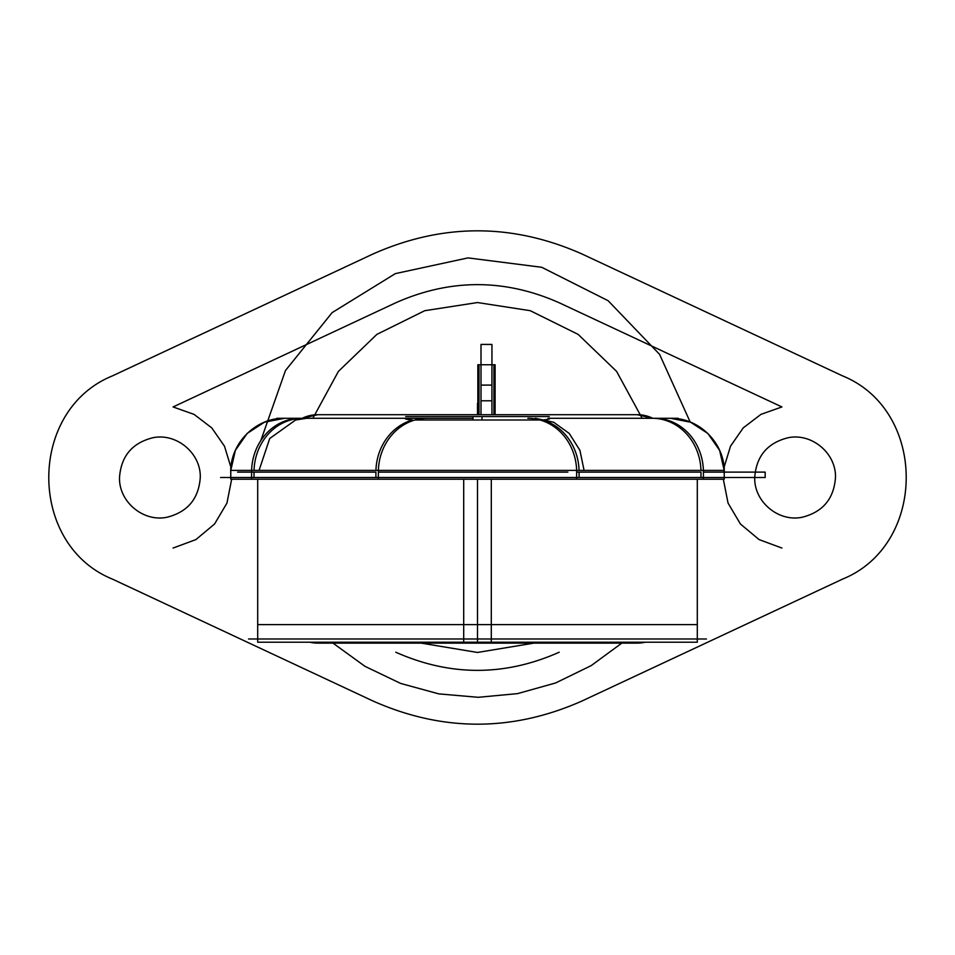 <?xml version="1.0" encoding="UTF-8"?>
<svg xmlns="http://www.w3.org/2000/svg" width="955" height="955" viewBox="0 0 955 955"><rect width="100%" height="100%" fill="white"/><g stroke="black" fill="none" stroke-linecap="round" stroke-linejoin="round"><path stroke-width="1.43" d="M706.461 638.99L248.539 638.99M257.695 479.219L257.695 642.226L491.3 642.226L491.3 479.219M477.5 624.63L257.695 624.63L477.5 624.63L477.5 641.879L477.5 624.63L697.305 624.63L477.5 624.63M734.383 477.5L220.617 477.5M678.157 418.29L654.664 418.29A53.826 48.765 -90 0 1 703.393 473.835M472.988 418.29L276.843 418.29M302.783 418.29A53.826 48.765 90 0 0 254.042 470.397A53.826 48.765 -90 0 1 302.783 418.29A53.826 48.765 90 0 0 254.042 470.397A53.826 48.765 -90 0 1 302.783 418.29A53.826 48.765 90 0 0 254.042 470.397M251.583 472.116C224.019 472.116 224.019 472.116 251.583 472.116C224.019 472.116 224.019 472.116 251.583 472.116L237.616 472.116M378.359 473.835L378.383 473.835A53.826 48.765 -90 0 1 427.112 418.29M251.607 473.835A53.826 48.765 -90 0 1 300.336 418.29L405.72 418.29L300.336 418.29M306.734 418.29L295.608 419.997L269.728 438.476L259.068 470.397M259.032 472.116L251.726 472.116M482.012 419.997L482.012 416.559L405.72 416.559M406.949 418.29C403.702 418.768 405.553 419.329 412.488 419.997A53.826 48.765 90 0 0 375.948 470.397A53.826 48.765 -90 0 1 412.488 419.997A53.826 48.765 90 0 0 375.948 470.397A53.826 48.765 -90 0 1 412.488 419.997C405.553 419.329 403.702 418.768 406.949 418.29C403.702 418.768 405.553 419.329 412.488 419.997C405.553 419.329 403.702 418.768 406.949 418.29M414.924 419.997L539.647 419.997M472.988 419.997L472.988 416.559L549.28 416.559M542.512 419.997C549.459 419.329 551.298 418.756 548.051 418.29C551.298 418.756 549.459 419.329 542.512 419.997A53.826 48.765 90 0 1 579.052 470.397A53.826 48.765 -90 0 0 542.512 419.997A53.826 48.765 90 0 1 579.052 470.397A53.826 48.765 -90 0 0 542.512 419.997C549.459 419.329 551.298 418.756 548.051 418.29C551.298 418.756 549.459 419.329 542.512 419.997A53.826 48.765 90 0 1 579.052 470.397M576.617 473.835L576.641 473.835A53.826 48.765 -90 0 0 527.888 418.29M535.337 418.29L553.637 422.217L569.264 433.451L579.924 450.33L584.078 470.397M584.102 472.116L576.796 472.116M724.224 472.116L703.417 472.116L724.224 472.116M700.958 470.397A53.826 48.765 -90 0 0 652.217 418.29A53.826 48.765 90 0 1 700.958 470.397A53.826 48.765 -90 0 0 652.217 418.29A53.826 48.765 90 0 1 700.958 470.397M251.583 479.219L230.776 479.219L230.776 470.397L378.359 470.397L378.359 479.219L251.583 479.219L251.583 470.397M375.912 472.116L254.018 472.116L254.018 477.5L254.018 472.116L254.018 477.5L254.018 472.116L375.912 472.116L254.018 472.116L375.912 472.116L375.912 477.5L375.912 472.116M581.129 479.219L373.871 479.219M581.129 470.397L373.871 470.397M378.359 472.116L567.879 472.116M477.5 419.997L540.076 419.997L477.5 419.997M576.641 479.219L576.641 470.397L703.417 470.397L703.417 479.219L576.641 479.219M700.982 472.116L579.088 472.116L579.088 477.5L579.088 472.116L579.088 477.5L579.088 472.116L700.982 472.116L579.088 472.116L700.982 472.116L700.982 477.5L700.982 472.116M703.417 470.397L724.224 470.397L724.224 479.219L703.417 479.219M697.305 479.219L697.305 642.226L463.7 642.226L463.7 479.219M317.8 643.121A35.884 35.884 0 0 1 309.826 642.226A35.884 35.884 0 0 0 317.8 643.121L637.2 643.121A35.884 35.884 0 0 0 645.174 642.226A35.884 35.884 0 0 1 637.2 643.121L645.174 642.226L637.2 643.121L317.8 643.121L309.826 642.226L317.8 643.121M644.84 642.226A35.884 35.812 90 0 1 636.889 643.121M310.16 642.226A35.884 35.812 90 0 0 318.111 643.121M302.162 418.29A35.884 35.884 0 0 1 317.8 414.697A35.884 35.884 0 0 0 302.162 418.29L317.8 414.697L637.2 414.697A35.884 35.884 0 0 1 652.838 418.29A35.884 35.884 0 0 0 637.2 414.697A35.884 35.884 0 0 1 652.838 418.29A35.884 35.884 0 0 0 637.2 414.697A35.884 35.884 0 0 1 652.838 418.29L637.2 414.697L317.8 414.697L302.162 418.29M636.889 414.697A35.884 35.812 90 0 1 652.492 418.29M318.111 414.697A35.884 35.812 90 0 0 302.508 418.29M477.5 479.219L477.5 638.99M690.202 422.062L659.571 354.341L608.12 300.706L541.736 267.281L468.01 257.898L395.37 273.608L332.113 312.631L285.485 370.504L260.799 440.613L285.485 370.504L332.113 312.631L395.37 273.608L468.01 257.898L541.736 267.281L608.12 300.706L659.571 354.341L690.202 422.062L659.571 354.341L608.12 300.706L541.736 267.293L468.01 257.898L395.37 273.608L332.125 312.631L285.485 370.504L260.81 440.613L285.485 370.504L332.125 312.631L395.37 273.608L468.01 257.898L541.736 267.293L608.12 300.706L659.571 354.341L690.202 422.062M332.985 643.121L364.989 666.339L400.646 683.434L438.787 693.867L478.18 697.305L517.55 693.628L555.631 682.956L591.169 665.635L623.042 642.226L591.169 665.635L555.631 682.956L517.55 693.628L478.18 697.305L438.787 693.879L400.646 683.434L364.989 666.339L332.985 643.121L364.989 666.339L400.646 683.434L438.787 693.867L478.18 697.305L517.55 693.628L555.631 682.956L591.169 665.635L623.042 642.226L591.169 665.635L555.631 682.956L517.55 693.628L478.18 697.305L438.787 693.879L400.646 683.434L364.989 666.339L332.985 643.121M533.869 643.121L477.5 652.456L421.131 643.121L477.5 652.456L533.869 643.121L477.5 652.456L421.131 643.121L477.5 652.456L533.869 643.121M312.87 418.29L338.404 371.388L376.879 334.381L424.736 310.697L477.5 302.544L530.264 310.697L578.121 334.381L616.596 371.388L642.13 418.29L616.596 371.388L578.121 334.381L530.264 310.697L477.5 302.544L424.736 310.697L376.879 334.381L338.404 371.388L312.87 418.29L338.404 371.388L376.879 334.381L424.736 310.697L477.5 302.544L530.264 310.697L578.121 334.381L616.596 371.388L642.13 418.29L616.596 371.388L578.121 334.381L530.264 310.697L477.5 302.544L424.736 310.697L376.879 334.381L338.404 371.388L312.87 418.29M842.62 375.912L582.049 254.018C512.346 223.1 442.654 223.1 372.951 254.018L112.38 375.912C27.588 410.375 27.588 544.625 112.38 579.088L372.951 700.982C442.654 731.9 512.346 731.9 582.049 700.982L842.62 579.088C927.412 544.625 927.412 410.375 842.62 375.912L582.049 254.018C512.346 223.1 442.654 223.1 372.951 254.018L112.38 375.912C27.588 410.375 27.588 544.625 112.38 579.088L372.951 700.982C442.654 731.9 512.346 731.9 582.049 700.982L842.62 579.088C927.412 544.625 927.412 410.375 842.62 375.912M200.275 477.5C198.736 498.796 187.622 512.059 166.91 517.264C143.214 522.242 118.73 501.709 119.518 477.5C121.058 456.204 132.172 442.941 152.884 437.736C176.579 432.758 201.063 453.291 200.275 477.5C198.736 498.796 187.622 512.059 166.91 517.264C143.214 522.242 118.73 501.709 119.518 477.5C121.058 456.204 132.172 442.941 152.884 437.736C176.579 432.758 201.063 453.291 200.275 477.5M835.482 477.5C833.942 498.796 822.828 512.059 802.116 517.264C778.421 522.242 753.937 501.709 754.725 477.5C756.264 456.204 767.378 442.941 788.09 437.736C811.786 432.758 836.27 453.291 835.482 477.5C833.942 498.796 822.828 512.059 802.116 517.264C778.421 522.242 753.937 501.709 754.725 477.5C756.264 456.204 767.378 442.941 788.09 437.736C811.786 432.758 836.27 453.291 835.482 477.5M493.938 414.697L493.938 364.762L479.004 364.762L479.004 414.697L479.004 364.762L479.004 414.697L479.004 364.762L493.938 364.762L479.004 364.762L493.938 364.762L493.938 414.697M724.021 467.484L730.515 446.188L743.229 427.9L760.92 414.386L781.918 406.949L559.236 302.783C504.741 278.597 450.259 278.597 395.764 302.783L173.082 406.949L194.08 414.386L211.771 427.9L224.485 446.188L230.979 467.484L224.485 446.188L211.771 427.9L194.08 414.386L173.082 406.949L395.764 302.783C450.259 278.597 504.741 278.597 559.236 302.783L781.918 406.949L760.92 414.386L743.229 427.9L730.515 446.188L724.021 467.484M231.659 479.219L226.956 503.082L214.565 524.009L195.894 539.599L173.082 548.051L195.894 539.599L214.565 524.009L226.956 503.082L231.659 479.219M395.764 652.217C450.259 676.403 504.741 676.403 559.236 652.217C504.741 676.403 450.259 676.403 395.764 652.217M781.918 548.051L759.106 539.599L740.435 524.009L728.044 503.082L723.341 479.219L728.044 503.082L740.435 524.009L759.106 539.599L781.918 548.051M703.417 472.116C730.981 472.116 730.981 472.116 703.417 472.116L765.182 472.116L703.417 472.116M703.417 477.5L765.182 477.5L765.182 472.116L765.182 477.5L765.182 472.116L765.182 477.5L765.182 472.116L765.182 477.5L765.182 472.116L765.182 477.5L703.417 477.5M491.944 385.092L491.944 344.421L480.998 344.421L480.998 385.092L491.944 385.092L491.944 344.421L480.998 344.421L480.998 385.092L491.944 385.092L480.998 385.092L480.998 414.697L480.998 400.79L491.944 400.79L480.998 400.79L491.944 400.79L480.998 400.79L480.998 385.092L491.944 385.092L491.944 400.79L491.944 385.092M491.944 414.697L491.944 400.79L491.944 414.697M477.5 500.826L477.5 482.884L477.5 500.826M477.846 364.762L477.846 414.697L477.846 364.762L477.846 414.697L477.846 364.762L495.096 364.762L477.846 364.762M495.096 414.697L495.096 364.762L495.096 414.697M477.5 403.273L477.5 414.697L477.5 403.273M257.695 624.63L257.695 641.879M230.8 473.835C229.069 444.481 255.212 417.49 284.602 418.29L264.404 422.217L247.154 433.451L235.384 450.33L230.8 470.397M549.28 418.29L654.664 418.29M724.2 473.835C725.931 444.481 699.788 417.49 670.398 418.29L690.596 422.217L707.846 433.451L719.616 450.33L724.2 470.397M230.776 464.775L230.776 475.721M724.224 464.775L724.224 475.721M697.305 624.63L697.305 641.879M652.838 418.29L637.2 414.697"/></g></svg>
